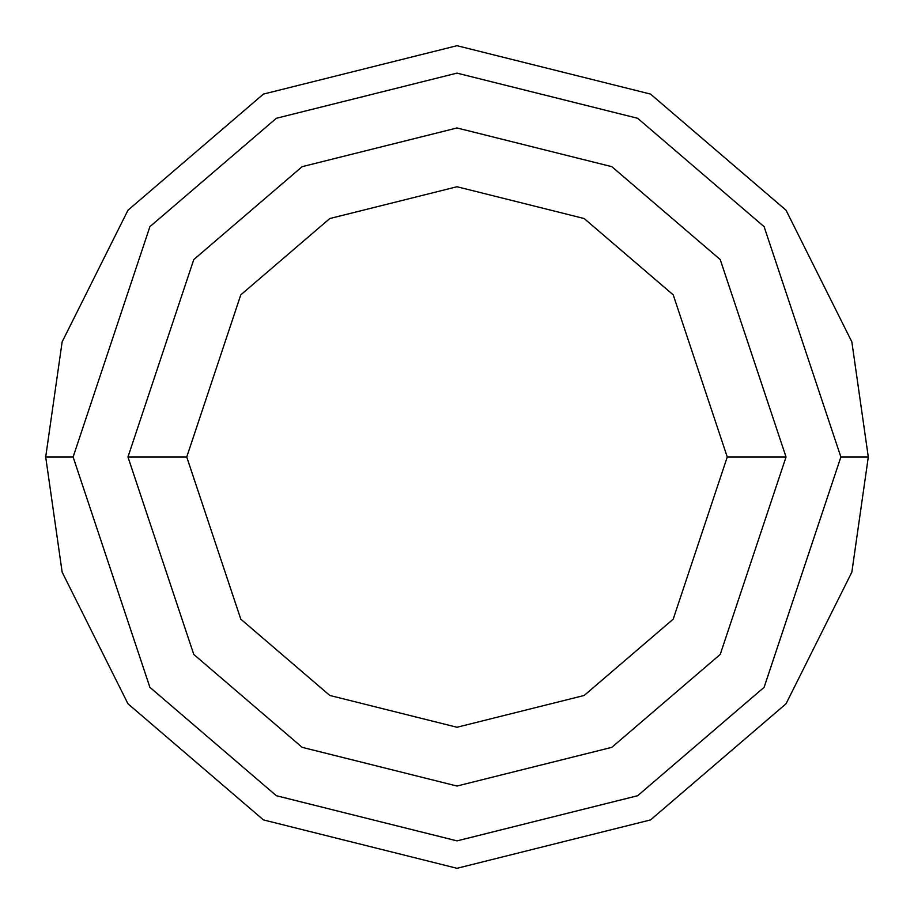 <?xml version="1.0" encoding="UTF-8"?>
<svg xmlns="http://www.w3.org/2000/svg" width="914" height="914" viewBox="0 0 914 914"><rect width="100%" height="100%" fill="white"/><g stroke="black" fill="none" stroke-linecap="round" stroke-linejoin="round"><path stroke-width="1.37" d="M840.88 457L764.104 687.328L637.652 795.717L457 840.88L276.348 795.717L149.896 687.328L73.12 457L45.7 457L62.152 572.164L127.96 703.78L263.449 819.915L457 868.3L650.551 819.915L786.04 703.78L851.848 572.164L868.3 457L840.88 457L764.104 226.672L637.652 118.283L457 73.12L276.348 118.283L149.896 226.672L73.12 457L149.896 687.328L276.348 795.717L457 840.88L637.652 795.717L764.104 687.328L840.88 457L868.3 457L851.848 572.164L786.04 703.78L650.551 819.915L457 868.3L263.449 819.915L127.96 703.78L62.152 572.164L45.7 457L62.152 341.836L127.96 210.22L263.449 94.085L457 45.7L650.551 94.085L786.04 210.22L851.848 341.836L868.3 457L851.848 341.836L786.04 210.22L650.551 94.085L457 45.7L263.449 94.085L127.96 210.22L62.152 341.836L45.7 457L73.12 457L149.896 226.672L276.348 118.283L457 73.12L637.652 118.283L764.104 226.672L840.88 457M786.04 457L720.232 654.424L611.843 747.332L457 786.04L302.157 747.332L193.768 654.424L127.96 457L193.768 654.424L302.157 747.332L457 786.04L611.843 747.332L720.232 654.424L786.04 457L727.258 457L673.207 619.155L584.183 695.463L457 727.258L329.817 695.463L240.793 619.155L186.742 457L127.96 457L186.742 457L240.793 619.155L329.817 695.463L457 727.258L584.183 695.463L673.207 619.155L727.258 457L673.207 294.845L584.183 218.537L457 186.742L329.817 218.537L240.793 294.845L186.742 457L240.793 294.845L329.817 218.537L457 186.742L584.183 218.537L673.207 294.845L727.258 457L786.04 457L720.232 259.576L611.843 166.668L457 127.96L302.157 166.668L193.768 259.576L127.96 457L193.768 259.576L302.157 166.668L457 127.96L611.843 166.668L720.232 259.576L786.04 457"/></g></svg>
